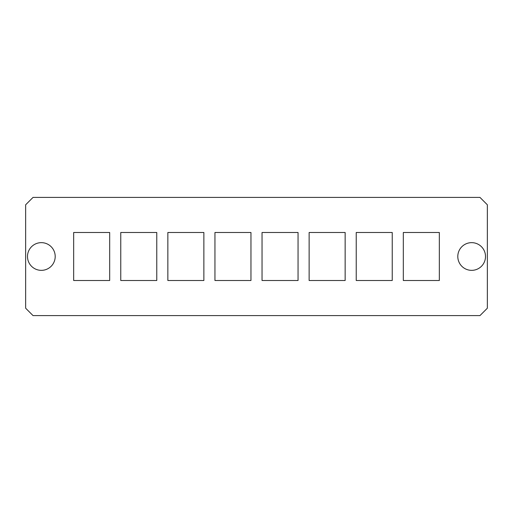 <?xml version="1.0" encoding="UTF-8"?>
<svg xmlns="http://www.w3.org/2000/svg" width="513" height="513" viewBox="0 0 513 513"><rect width="100%" height="100%" fill="white"/><g stroke="black" fill="none" stroke-linecap="round" stroke-linejoin="round"><path stroke-width="0.77" d="M457.801 256.5A13.851 13.851 0 0 0 471.652 270.351A13.851 13.851 0 0 0 485.503 256.5A13.851 13.851 0 0 0 471.652 242.649A13.851 13.851 0 0 0 457.801 256.5M27.497 256.5A13.851 13.851 0 0 0 41.348 270.351A13.851 13.851 0 0 0 55.199 256.5A13.851 13.851 0 0 0 41.348 242.649A13.851 13.851 0 0 0 27.497 256.5M25.65 204.79L25.65 308.21L33.037 315.598L479.963 315.598L487.35 308.21L487.35 204.79L479.963 197.402L33.037 197.402L25.65 204.79M403.321 232.492L403.321 280.508L439.333 280.508L439.333 232.492L403.321 232.492M356.227 232.492L356.227 280.508L392.24 280.508L392.24 232.492L356.227 232.492M309.134 232.492L309.134 280.508L345.146 280.508L345.146 232.492L309.134 232.492M262.04 232.492L262.04 280.508L298.053 280.508L298.053 232.492L262.04 232.492M214.947 232.492L214.947 280.508L250.96 280.508L250.96 232.492L214.947 232.492M167.854 232.492L167.854 280.508L203.866 280.508L203.866 232.492L167.854 232.492M120.76 232.492L120.76 280.508L156.773 280.508L156.773 232.492L120.76 232.492M73.667 280.508L109.679 280.508L109.679 232.492L73.667 232.492L73.667 280.508"/></g></svg>
